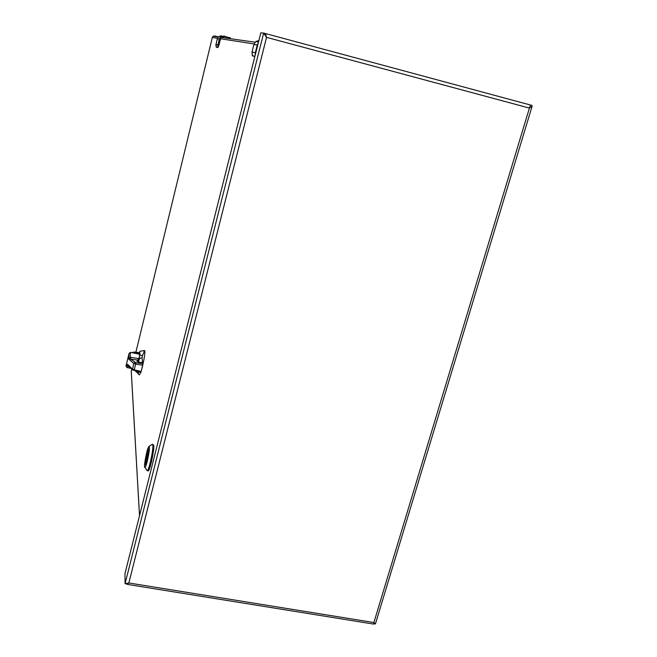 <?xml version="1.0" encoding="UTF-8"?>
<svg xmlns="http://www.w3.org/2000/svg" width="657" height="657" viewBox="0 0 657 657"><rect width="100%" height="100%" fill="white"/><g stroke="black" fill="none" stroke-linecap="round" stroke-linejoin="round"><path stroke-width="0.99" d="M145.673 464.663L145.484 464.039C145.172 461.337 147.661 449.856 148.663 449.396L148.753 449.347M145.14 464.244C144.811 461.428 147.423 449.445 148.441 449.051C149.919 447.639 146.897 463.982 145.517 464.844L145.14 464.244M149.369 447.302C149.853 450.801 146.388 466.84 145.033 467.382C143.078 469.205 147.086 447.639 148.884 446.571L149.369 447.302M146.725 469.886L147.34 470.741C149.123 469.903 153.492 449.577 152.835 445.191L152.227 444.255L148.95 446.522M147.85 470.831L148.277 470.905C150.075 470.075 154.436 449.749 153.771 445.364L152.629 444.329M148.802 449.79C147.299 453.502 146.322 458.044 145.854 463.423L146.026 463.628M144.146 351.914L143.998 350.468L144.146 351.914L142.47 355.527C140.499 355.511 139.654 355.018 139.933 354.041L139.752 351.791C139.514 351.347 140.286 351.068 142.043 350.937L144.606 350.575C145.337 351.618 144.614 356.932 142.446 366.507L141.772 369.094M140.82 372.273L139.432 374.761M139.498 371.936L138.537 372.47L136.935 371.287M135.613 370.95L138.479 374.079M138.545 362.171L138.717 361.473C139.021 358.886 140.138 357.728 142.068 358.008L142.544 362.262M138.405 362.13C139.489 356.833 139.818 354.033 139.383 353.737L139.095 354.131M128.961 366.705L128.016 366.475L126.941 367.55M128.468 366.105L128.016 366.475L127.598 364.307L132.377 369.037L134.25 369.776L135.629 364.101L133.732 363.452L128.829 359.223L129.01 353.548L130.291 352.341L130.242 357.26L138.381 358.508L137.913 361.966M132.722 370.014L128.386 366.006L127.598 364.307C126.694 366.163 126.169 366.721 126.004 365.982L127.113 367.592L130.538 368.281M138.208 360.11L130.677 359.075L130.727 357.318M128.829 359.223L130.242 357.26L130.529 359.042L128.829 359.223M132.353 352.76L135.038 352.07L139.284 352.719M139.169 352.99L134.628 353.22M130.529 359.042L135.81 362.672L142.963 363.756L142.824 362.303L139.719 362.426L136.837 361.136L138.249 360.603M134.135 352.078L131.967 352.678M140.885 372.24L141.173 371.534L134.25 369.776L133.913 370.466M142.963 363.756L141.173 371.534M258.883 40.463L255.754 41.588L253.898 44.495L252.009 52.034L255.327 52.741L257.257 45.029L253.898 44.495L252.009 52.034L252.354 55.673L254.908 56.288M255.113 55.467L255.327 52.741L255.762 52.856L257.7 45.144L257.257 45.029L258.25 42.984M258.579 41.678L257.7 41.851M252.009 52.034L252.575 55.935L254.859 56.486M221.738 35.749L218.748 36.537L217.377 38.706L215.882 45.062L216.235 47.017L217.738 47.378L219.224 38.993L217.377 38.706L216.013 44.315L218.149 44.791L219.224 38.993L220.621 36.792L224.045 36.069L230.254 38.073M220.875 36.603L220.218 36.735M220.128 39.231L217.952 47.583L220.128 39.231C220.768 37.433 222.009 36.677 223.856 36.964L223.791 37.194M216.013 44.315L216.408 47.214L217.919 47.575L218.149 44.791M266.118 36.891L265.461 33.54L266.545 37.359L263.654 33.055L260.878 32.85L260.648 33.433L124.961 573.668L125.076 583.695L128.846 582.981L127.491 584.418L126.694 583.958L127.105 583.449M373.677 624.093L373.89 622.54L375.41 623.936L373.817 623.789M532.088 105.457L532.096 106.27L529.411 108.076L530.528 105.03L265.477 33.548L532.088 105.457M265.403 33.523L263.654 33.055L125.076 583.695L126.694 583.958M373.89 622.705L373.849 623.534M131.236 371.41L131.293 372.182M214.732 35.954L218.338 36.915L214.732 35.954L218.338 36.915L214.732 35.954L214.609 36.48L214.732 35.954L213.106 36.266L212.416 37.17M148.219 455.367L146.133 463.694M145.854 463.423L148.687 452.082M138.537 372.47L138.036 373.702M142.47 355.527L142.068 358.008M139.933 354.041L138.717 361.473M136.048 371.057L135.654 371.591M139.752 351.791L138.775 354.074L139.752 352.012M140.918 372.297L132.509 369.858L133.732 363.452L134.849 362.377M135.81 362.672L135.629 364.101L142.733 365.169M219.545 39.075C220.317 36.94 221.803 36.036 224.004 36.373L218.748 36.537L217.377 38.706M230.164 38.057L224.004 36.373M217.984 47.452L218.559 45.645L217.705 45.473M229.572 37.86L224.045 36.069M220.382 39.305L218.814 45.719M529.411 108.076L373.89 622.54L128.846 582.981L266.545 37.359L529.411 108.076M217.508 38.287L212.326 37.482L135.909 352.16L212.326 37.465M131.252 371.312L131.745 369.283L131.26 371.304L139.522 515.679M254.07 43.937L220.3 38.714M145.033 467.382L147.316 470.757L148.277 470.905M148.219 455.358L146.133 463.702M138.758 374.63L139.613 374.802M130.324 352.349L139.588 354.238M129.01 353.548L126.004 365.982M139.3 352.678L133.65 352.062M253.898 44.495L255.754 41.588L258.505 41.966M229.613 37.556L230.328 37.81M127.491 584.418L373.743 624.101M375.41 623.936L532.096 106.27M263.654 33.055L125.076 583.695M374.186 622.811L374.975 623.772L374.556 623.912M125.733 583.802L126.44 583.547M218.264 36.997L213.106 36.266M255.105 42.204L221.335 37.433M131.244 371.353L139.506 515.745"/></g></svg>
